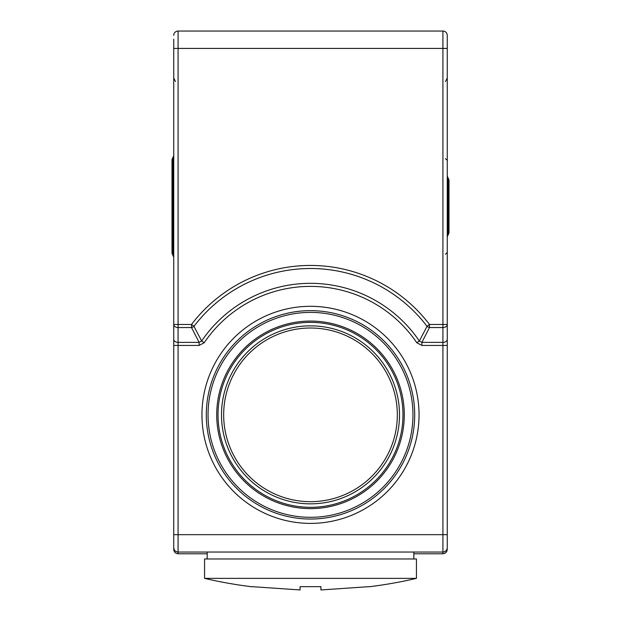 <?xml version="1.0" encoding="UTF-8"?>
<svg xmlns="http://www.w3.org/2000/svg" width="621" height="621" viewBox="0 0 621 621"><rect width="100%" height="100%" fill="white"/><g stroke="black" fill="none" stroke-linecap="round" stroke-linejoin="round"><path stroke-width="0.93" d="M413.827 558.985L413.827 552.038M207.173 558.985L207.173 552.038M206.304 414.844A104.196 104.196 0 0 0 310.5 519.04A104.196 104.196 0 0 0 414.696 414.844A104.196 104.196 0 0 0 310.5 310.647A104.196 104.196 0 0 0 206.304 414.844M419.043 414.844A108.543 108.543 0 0 1 310.5 523.387A108.543 108.543 0 0 1 201.957 414.844A108.543 108.543 0 0 1 310.5 306.308A108.543 108.543 0 0 1 419.043 414.844M397.331 414.844A86.831 86.831 0 0 0 310.5 328.012A86.831 86.831 0 0 0 223.669 414.844A86.831 86.831 0 0 0 310.5 501.675A86.831 86.831 0 0 0 397.331 414.844M310.5 503.848A89.005 89.005 0 0 0 399.505 414.844A89.005 89.005 0 0 0 310.5 325.846A89.005 89.005 0 0 0 221.495 414.844A89.005 89.005 0 0 0 310.5 503.848M310.5 507.318A92.475 92.475 0 0 0 402.975 414.844A92.475 92.475 0 0 0 310.5 322.369A92.475 92.475 0 0 0 218.025 414.844A92.475 92.475 0 0 0 310.5 507.318M310.5 312.386A102.457 102.457 0 0 0 208.043 414.844A102.457 102.457 0 0 0 310.5 517.309A102.457 102.457 0 0 0 412.957 414.844A102.457 102.457 0 0 0 310.5 312.386M310.5 321.065A93.779 93.779 0 0 0 216.721 414.844A93.779 93.779 0 0 0 310.5 508.622A93.779 93.779 0 0 0 404.279 414.844A93.779 93.779 0 0 0 310.5 321.065M448.999 232.929L448.129 233.799L448.129 179.096L448.999 179.966L448.999 232.929L447.26 236.818M173.74 158.689L172.871 158.689L172.871 254.206L172.001 253.337L172.001 159.558L173.74 155.677M204.565 578.376L416.435 578.376L416.435 558.985L204.565 558.985L204.565 578.376A447.182 447.182 0 0 0 251.885 586.767L251.947 586.659M369.053 586.659L369.115 586.767A447.182 447.182 0 0 0 416.435 578.376M369.115 586.651L320.917 589.95L320.917 586.651L300.083 586.651L300.083 589.95L251.885 586.651M413.827 553.777L442.92 553.777L442.92 552.038L178.08 552.038L178.08 553.777C175.464 553.497 174.02 552.053 173.74 549.438L173.74 324.48L173.74 345.439L178.08 345.439L178.08 534.673L442.92 534.673L442.92 345.439L421.892 345.439L421.892 342.373L442.92 342.373L442.92 327.546A4.339 3.066 -0 0 0 447.26 324.48L447.26 547.699C446.98 550.315 445.536 551.766 442.92 552.038A4.339 4.339 0 0 0 447.26 547.699A4.339 4.339 0 0 1 442.92 552.038L442.92 534.673L447.26 534.673M421.892 345.439L416.807 342.745A128.446 128.446 0 0 0 204.193 342.745L199.108 345.439L199.108 342.373L191.516 327.546L178.08 327.546A4.339 3.066 0 0 1 173.74 324.48L173.74 39.208M173.74 534.673L173.74 547.699C174.02 550.315 175.464 551.766 178.08 552.038A4.339 4.339 0 0 1 173.74 547.699A4.339 4.339 0 0 0 178.08 552.038L178.08 534.673L173.74 534.673M173.74 35.389A4.339 4.339 0 0 1 178.08 31.05L442.92 31.05A4.339 4.339 0 0 1 447.26 35.389L447.26 324.48L442.92 324.48L442.92 48.415L178.08 48.415L178.08 324.48L191.516 324.48A149.413 149.413 0 0 1 429.484 324.48L442.92 324.48L442.92 327.546L429.484 327.546L421.892 342.373L419.346 341.022L427.038 326.335A4.339 2.895 26.4 0 0 429.484 327.546L429.484 324.48L427.038 326.335A146.339 146.339 0 0 0 193.962 326.335L201.654 341.022A131.52 131.52 0 0 1 419.346 341.022L416.807 342.745M447.26 339.299A4.339 3.066 0 0 1 442.92 342.373L442.92 345.439L447.26 345.439L447.26 324.48M207.173 553.777L178.08 553.777C175.464 553.497 174.02 552.053 173.74 549.438M442.92 553.777C445.536 553.497 446.98 552.053 447.26 549.438C446.98 552.053 445.536 553.497 442.92 553.777M204.193 342.745L201.654 341.022L199.108 342.373L178.08 342.373L178.08 324.48L173.74 324.48M193.962 326.335L191.516 324.48L191.516 327.546A4.339 2.895 -26.4 0 0 193.962 326.335M199.108 345.439L178.08 345.439L178.08 342.373A4.339 3.066 -0 0 1 173.74 339.299M178.08 31.05L178.08 48.415L173.74 48.415M447.26 48.415L442.92 48.415L442.92 31.05A4.339 4.339 0 0 1 447.26 35.389M448.999 179.966L447.26 176.085M448.129 179.096L447.26 178.227M173.74 257.218L172.001 253.337M172.871 254.206L173.74 254.206M445.521 254.206L447.26 252.468M445.521 158.689L447.26 160.428M172.871 158.689L172.001 159.558M448.129 233.799L447.26 234.668M175.479 81.522L173.74 78.044M445.521 81.522L447.26 78.044"/></g></svg>
